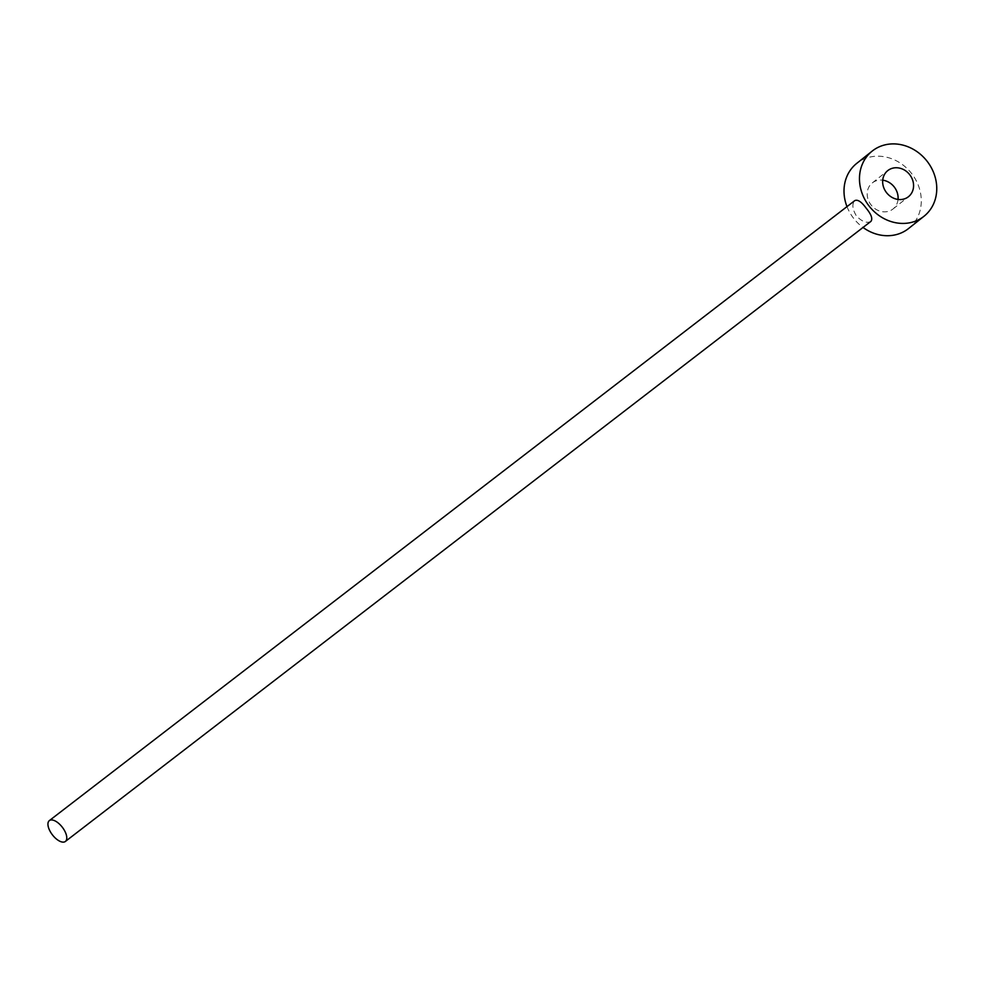 <?xml version="1.0" encoding="UTF-8"?>
<svg xmlns="http://www.w3.org/2000/svg" width="986" height="986" viewBox="0 0 986 986"><rect width="100%" height="100%" fill="white"/><g stroke="black" fill="none" stroke-linecap="round" stroke-linejoin="round"><path stroke-width="0.74" stroke-dasharray="4.93 3.7" d="M898.036 199.431A16.651 14.654 -128.5 0 1 893.02 208.983A16.651 14.654 -128.5 0 1 871.032 204.891A16.651 14.654 -128.5 0 1 872.29 182.928A16.651 14.654 -128.5 0 1 882.729 180.179M846.986 206.616A41.634 36.642 51.5 0 0 853.617 218.313A41.634 36.642 51.5 0 0 863.033 227.458M908.562 228.53A41.634 36.642 51.5 0 0 911.68 173.61A41.634 36.642 51.5 0 0 856.735 163.38M870.897 221.406C866.953 223.539 862.134 221.751 856.464 216.045C852.335 209.118 851.781 203.979 854.776 200.626M872.29 182.928L887.745 170.627M893.02 208.983L908.476 196.695"/><path stroke-width="1.48" d="M927.148 161.31A41.634 36.642 51.5 0 0 872.203 151.08A41.634 36.642 51.5 0 0 869.085 206.012A41.634 36.642 51.5 0 0 924.03 216.242A41.634 36.642 51.5 0 0 927.148 161.31M909.733 174.719A16.651 14.654 -128.5 0 1 908.476 196.695A16.651 14.654 -128.5 0 1 886.5 192.603A16.651 14.654 -128.5 0 1 887.745 170.627A16.651 14.654 -128.5 0 1 909.733 174.719M882.729 180.179A16.651 14.654 -128.5 0 1 894.265 187.02A16.651 14.654 -128.5 0 1 898.036 199.431M863.033 227.458A41.634 36.642 51.5 0 0 908.562 228.53L924.03 216.242M872.203 151.08L856.735 163.38A41.634 36.642 51.5 0 0 846.986 206.616M49.337 820.611A13.151 6.236 52.4 0 1 62.278 827.192A13.151 6.236 52.4 0 1 65.421 841.428A13.151 6.236 52.4 0 1 65.384 841.452A13.151 6.236 52.4 0 1 52.443 834.883A13.151 6.236 52.4 0 1 49.3 820.648A13.151 6.236 52.4 0 1 49.337 820.611L854.776 200.626C857.709 199.258 861.53 201.81 866.238 208.268C871.328 214.455 872.881 218.83 870.897 221.406L870.823 221.468M870.86 221.431L65.384 841.452"/></g></svg>
